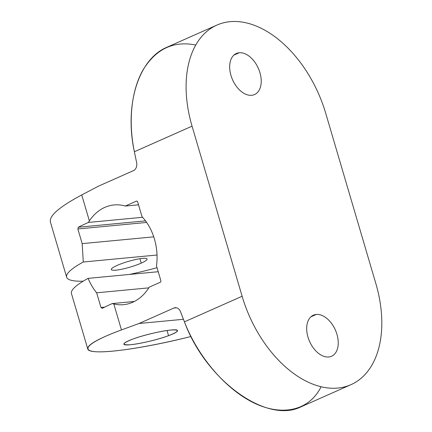 <?xml version="1.0" encoding="UTF-8"?>
<svg xmlns="http://www.w3.org/2000/svg" width="432" height="432" viewBox="0 0 432 432"><rect width="100%" height="100%" fill="white"/><g stroke="black" fill="none" stroke-linecap="round" stroke-linejoin="round"><path stroke-width="0.65" d="M321.089 386.737C309.604 410.152 283.063 416.745 254.605 403.256C226.152 389.723 198.137 357.221 184.432 321.845L180.517 311.715A6.907 5.26 -95.4 0 0 173.902 308.027L139.012 323.503L121.457 329.935L113.816 303.977A50.09 38.146 -95.4 0 0 149.202 287.177L160.218 282.29A1.382 1.053 -95.4 0 0 160.817 280.546L156.503 265.88A50.09 38.146 -95.4 0 0 142.031 216.707L137.711 202.036A1.382 1.053 -95.4 0 0 136.345 201.166L125.323 206.053A50.09 38.146 -95.4 0 0 89.37 220.898L81.729 194.945L98.577 186.111L133.466 170.635A6.907 5.26 -95.4 0 0 136.631 162.61L134.368 151.745L192.056 126.16L242.12 296.26L184.432 321.845L180.517 311.715A6.907 5.26 -95.4 0 0 175.176 307.692A6.907 5.26 -95.4 0 0 173.902 308.027L139.012 323.503L121.457 329.935C98.501 338.467 87.264 344.785 87.739 348.889C88.636 355.871 137.608 349.996 190.955 336.512C149.634 346.847 109.879 353.101 94.716 351.653C79.493 350.222 90.542 341.253 121.457 329.935L113.816 303.977A50.09 38.146 -95.4 0 0 123.52 304.673A50.09 38.146 -95.4 0 0 149.202 287.177L160.218 282.29A1.382 1.053 -95.4 0 0 160.817 280.546L156.503 265.88A50.09 38.146 -95.4 0 0 142.031 216.707L137.711 202.036A1.382 1.053 -95.4 0 0 136.598 201.096A1.382 1.053 -95.4 0 0 136.345 201.166L125.323 206.053A50.09 38.146 -95.4 0 0 114.07 204.941A50.09 38.146 -95.4 0 0 89.37 220.898L88.398 222.437A103.631 16.589 163.6 0 0 78.305 227.237L77.863 228.965L82.177 243.632L83.29 262.008A103.631 16.589 163.6 0 0 66.636 277.182A103.631 16.589 163.6 0 0 83.171 281.2A103.631 16.589 -16.4 0 1 83.29 262.008L157.021 255.02L83.29 262.008L82.177 243.632L77.863 228.965L146.642 222.448L77.863 228.965L78.305 227.237A103.631 16.589 -16.4 0 1 88.398 222.437L142.576 217.301L88.398 222.437L89.37 220.898L81.729 194.945L98.577 186.111L133.466 170.635A6.907 5.26 -95.4 0 0 136.631 162.61L134.368 151.745C128.066 121.187 131.344 90.396 143.089 69.833C156.049 48.865 173.599 40.597 195.745 45.025M50.398 221.994C49.059 215.811 59.508 206.793 81.729 194.945C59.713 206.68 49.253 215.644 50.35 221.837L66.636 277.182M87.739 348.889L71.447 293.539A103.631 16.589 -16.4 0 1 88.106 278.365C90.38 283.84 93.226 288.657 96.649 292.804L100.969 307.476L102.179 308.362A103.631 16.589 -16.4 0 1 112.271 303.561L113.816 303.977L112.271 303.561A103.631 16.589 163.6 0 0 102.179 308.362L100.969 307.476L96.649 292.804L148.775 287.869L96.649 292.804C93.226 288.657 90.38 283.84 88.106 278.365L158.22 271.717L88.106 278.365M129.562 274.433A103.631 16.589 163.6 0 0 157.037 267.705A103.631 16.589 -16.4 0 1 129.562 274.433M183.443 319.291L139.012 323.503L183.443 319.291M168.539 335.68C157.874 339.606 140.108 343.845 130.648 344.72C121.176 345.271 121.921 343.386 132.878 339.061C143.543 335.14 161.309 330.901 170.77 330.026C180.241 329.476 179.496 331.36 168.539 335.68L167.011 330.48L168.539 335.68C174.663 333.407 177.66 331.722 177.53 330.626C177.665 327.656 148.527 333.158 132.878 339.061C126.754 341.339 123.757 343.024 123.887 344.12C123.752 347.09 152.89 341.588 168.539 335.68M176.494 307.778L173.902 308.027L176.494 307.778M166.801 47.309L216.902 25.088A103.631 65.086 66.1 0 1 325.787 113.481L375.851 283.581L325.787 113.481A103.631 65.086 66.1 0 0 230.04 21.686A103.631 65.086 66.1 0 0 192.056 126.16L242.12 296.26A103.631 65.086 66.1 0 0 351.005 384.653A103.631 65.086 66.1 0 0 375.851 283.581A103.631 65.086 66.1 0 1 337.867 388.055A103.631 65.086 66.1 0 1 242.12 296.26L184.432 321.845C205.697 379.901 266.279 424.154 300.872 406.89M239.188 52.758A22.453 14.099 -113.9 0 1 259.929 72.652A22.453 14.099 -113.9 0 1 251.699 95.288A22.453 14.099 -113.9 0 1 230.958 75.395A22.453 14.099 -113.9 0 1 239.188 52.758L233.879 55.112L239.188 52.758A22.453 14.099 66.1 0 0 236.336 53.498A22.453 14.099 66.1 0 0 231.682 77.587A22.453 14.099 66.1 0 0 251.699 95.288A22.453 14.099 66.1 0 0 254.545 94.549A22.453 14.099 66.1 0 0 259.205 70.459A22.453 14.099 66.1 0 0 239.188 52.758M316.208 314.453A22.453 14.099 -113.9 0 1 336.955 334.346A22.453 14.099 -113.9 0 1 328.72 356.978A22.453 14.099 -113.9 0 1 307.978 337.09A22.453 14.099 -113.9 0 1 316.208 314.453L310.905 316.807L316.208 314.453A22.453 14.099 66.1 0 0 313.362 315.193A22.453 14.099 66.1 0 0 308.702 339.282A22.453 14.099 66.1 0 0 328.72 356.978A22.453 14.099 66.1 0 0 331.571 356.243A22.453 14.099 66.1 0 0 336.226 332.154A22.453 14.099 66.1 0 0 316.208 314.453M216.902 25.088A103.631 65.086 66.1 0 0 192.056 126.16L134.368 151.745C124.2 105.025 138.472 59.098 166.833 47.293M138.526 204.8L125.323 206.053L138.526 204.8M145.508 220.865L78.305 227.237L145.508 220.865M153.749 236.849L82.177 243.632L153.749 236.849M117.158 265.415A18.652 2.986 163.6 0 0 115.922 270.157A18.652 2.986 163.6 0 0 141.232 263.131A18.652 2.986 163.6 0 0 142.463 258.385A18.652 2.986 163.6 0 0 117.158 265.415A18.652 2.986 163.6 0 0 111.299 269.541A18.652 2.986 163.6 0 0 122.326 269.109A18.652 2.986 163.6 0 0 141.232 263.131L139.93 258.709L141.232 263.131A18.652 2.986 163.6 0 0 147.091 259.006A18.652 2.986 163.6 0 0 136.064 259.432A18.652 2.986 163.6 0 0 117.158 265.415M104.663 307.125L100.969 307.476L104.663 307.125M134.368 301.466L112.271 303.561L134.368 301.466M300.904 406.879L351.005 384.653"/></g></svg>
